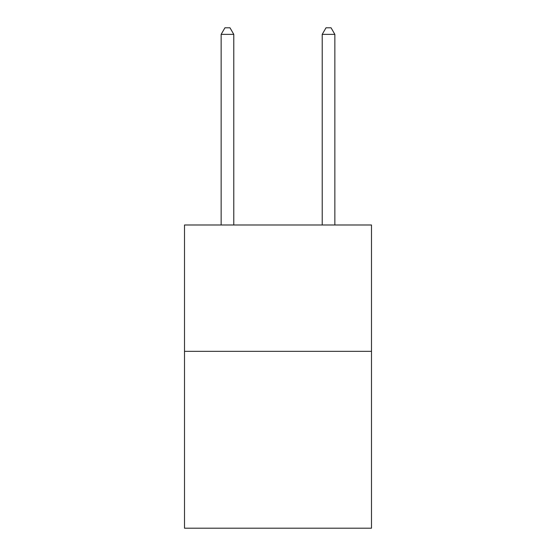 <?xml version="1.0" encoding="UTF-8"?>
<svg xmlns="http://www.w3.org/2000/svg" width="556" height="556" viewBox="0 0 556 556"><rect width="100%" height="100%" fill="white"/><g stroke="black" fill="none" stroke-linecap="round" stroke-linejoin="round"><path stroke-width="0.83" d="M371.491 351.329L371.491 528.2L184.509 528.2L184.509 224.985L371.491 224.985L371.491 351.329L184.509 351.329M233.784 224.985L233.784 34.368L221.149 34.368L221.149 224.985M221.149 34.368L224.937 27.8L229.989 27.8L233.784 34.368M334.851 224.985L334.851 34.368L322.216 34.368L322.216 224.985M322.216 34.368L326.011 27.8L331.063 27.8L334.851 34.368"/></g></svg>
